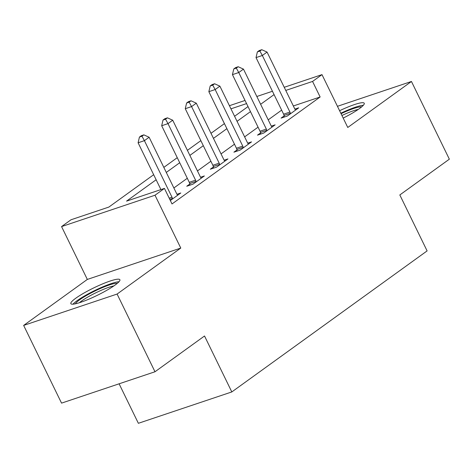 <?xml version="1.0" encoding="UTF-8"?>
<svg xmlns="http://www.w3.org/2000/svg" width="473" height="473" viewBox="0 0 473 473"><rect width="100%" height="100%" fill="white"/><g stroke="black" fill="none" stroke-linecap="round" stroke-linejoin="round"><path stroke-width="0.71" d="M343.191 118.084A27.286 4.109 -26 0 0 359.427 108.601A27.286 4.109 -26 0 0 364.251 103.25A27.286 4.109 -26 0 0 339.596 110.717M75.674 298.292A27.286 4.109 -26 0 0 70.849 303.642A27.286 4.109 -26 0 0 88.481 299.326A27.286 4.109 -26 0 0 115.069 285.071A27.286 4.109 -26 0 0 119.894 279.72A27.286 4.109 -26 0 0 102.269 284.036A27.286 4.109 -26 0 0 75.674 298.292M219.117 112.805L224.397 123.63M119.107 383.804L138.37 423.3L231.811 391.94L427.107 250.903L399.821 194.953L449.35 159.182L411.451 81.474L337.45 106.313M231.811 391.94L204.525 335.99L154.99 371.76L61.549 403.126L23.65 325.418L117.091 294.052L180.775 248.065L155.002 195.225L61.561 226.585L70.997 219.774L108.879 207.062L153.672 174.708M180.775 248.065L87.334 279.425L23.65 325.418M87.334 279.425L61.561 226.585M154.99 371.76L117.091 294.052M156.137 179.764L126.557 201.126L164.438 188.408L172.018 203.952L320.138 96.983L293.343 105.976M281.648 110.138L268.215 119.84M258.063 127.172L244.624 136.874M234.478 144.206L221.039 153.908M210.887 161.24L197.454 170.942M187.302 178.268L173.869 187.976M170.345 200.522L180.781 192.99L176.967 194.267M189.797 184.032L186.729 186.25L193.043 184.133L204.366 175.956L200.552 177.233M213.388 166.999L210.314 169.216L216.628 167.099L227.951 158.922L224.137 160.199M236.973 149.965L233.904 152.182L240.213 150.065L251.535 141.888L247.722 143.165M260.558 132.931L257.489 135.148L263.804 133.031L275.126 124.854L271.313 126.131M284.143 115.897L281.074 118.114L287.389 115.997L298.711 107.82L294.898 109.097M284.238 87.298L321.995 74.628L347.767 127.468L411.451 81.474M321.995 74.628L312.558 81.439L285.763 90.432M320.138 96.983L312.558 81.439M164.438 188.408L155.002 195.225M229.423 105.698L245.032 100.459M256.827 96.498L272.442 91.259M246.563 103.593L230.948 108.831M163.824 167.377L177.257 157.675M187.409 150.343L200.848 140.641M210.993 133.315L224.433 123.607M234.584 116.281L248.018 106.573M274.068 94.594L260.635 104.297M250.483 111.628L237.044 121.33M226.898 128.662L213.459 138.364M203.307 145.696L189.874 155.398M179.722 162.73L166.289 172.432M172.527 198.95L172.432 198.483A3.5 2.264 71.4 0 0 172.001 197.223L144.407 140.658L149.125 137.247L176.719 193.818A3.5 2.264 71.4 0 0 177.422 194.882L177.706 195.207M160.926 189.59L138.098 142.775L144.407 140.658L141.959 136.23L143.845 134.864L141.321 135.716L139.434 137.075L141.959 136.23M139.434 137.075L138.098 142.775M149.125 137.247L143.845 134.864M196.112 181.916L196.017 181.449A3.5 2.264 71.4 0 0 195.586 180.189L167.998 123.624L172.716 120.213L200.304 176.784A3.5 2.264 71.4 0 0 201.007 177.848L201.297 178.173M190.028 185.144L189.703 183.571A3.5 2.264 71.4 0 0 189.271 182.312L161.683 125.741L167.998 123.624L165.544 119.196L167.436 117.83L164.906 118.682L163.019 120.041L165.544 119.196M163.019 120.041L161.683 125.741M172.716 120.213L167.436 117.83M219.697 164.882L219.602 164.415A3.5 2.264 71.4 0 0 219.176 163.155L191.583 106.591L196.301 103.179L223.889 159.75A3.5 2.264 71.4 0 0 224.592 160.814L224.882 161.139M213.613 168.11L213.288 166.537A3.5 2.264 71.4 0 0 212.862 165.278L185.268 108.707L191.583 106.591L189.135 102.162L191.021 100.796L188.496 101.648L186.61 103.008L189.135 102.162M186.61 103.008L185.268 108.707M196.301 103.179L191.021 100.796M243.288 147.848L243.187 147.381A3.5 2.264 71.4 0 0 242.761 146.127L215.168 89.557L219.886 86.151L247.48 142.716A3.5 2.264 71.4 0 0 248.177 143.78L248.467 144.105M237.204 151.076L236.878 149.503A3.5 2.264 71.4 0 0 236.447 148.244L208.853 91.673L215.168 89.557L212.72 85.128L214.606 83.762L212.081 84.614L210.195 85.974L212.72 85.128M210.195 85.974L208.853 91.673M219.886 86.151L214.606 83.762M266.873 130.814L266.778 130.353A3.5 2.264 71.4 0 0 266.346 129.094L238.753 72.523L243.471 69.117L271.064 125.682A3.5 2.264 71.4 0 0 271.768 126.746L272.052 127.071M260.789 134.042L260.463 132.47A3.5 2.264 71.4 0 0 260.032 131.21L232.444 74.639L238.753 72.523L236.305 68.094L238.191 66.734L235.666 67.58L233.78 68.94L236.305 68.094M233.78 68.94L232.444 74.639M243.471 69.117L238.191 66.734M75.414 303.808A23.615 3.553 154 0 1 93.364 291.8A23.615 3.553 154 0 1 116.139 283.339A23.615 3.553 154 0 1 117.215 283.416M119.001 281.737A27.109 4.08 -26 0 0 94.795 290.499A27.109 4.08 -26 0 0 72.99 304.18M113.904 285.893A21.864 3.293 -26 0 0 95.901 292.763A21.864 3.293 -26 0 0 79.405 302.72M341.057 113.703A23.615 3.553 154 0 1 361.567 106.951M358.256 109.423A21.864 3.293 -26 0 0 341.926 115.495M363.359 105.272A27.109 4.08 -26 0 0 340.82 113.23M290.457 113.78L290.363 113.319A3.5 2.264 71.4 0 0 289.931 112.06L262.344 55.489L267.062 52.083L294.649 108.648A3.5 2.264 71.4 0 0 295.353 109.712L295.643 110.038M284.374 117.008L284.048 115.436A3.5 2.264 71.4 0 0 283.617 114.176L256.029 57.605L262.344 55.489L259.89 51.06L261.782 49.7L259.251 50.546L257.365 51.906L259.89 51.06M257.365 51.906L256.029 57.605M267.062 52.083L261.782 49.7M172.432 198.483L169.783 199.37M172.001 197.223L169.198 198.169M196.017 181.449L189.703 183.571M195.586 180.189L189.271 182.312M219.602 164.415L213.288 166.537M219.176 163.155L212.862 165.278M243.187 147.381L236.878 149.503M242.761 146.127L236.447 148.244M266.778 130.353L260.463 132.47M266.346 129.094L260.032 131.21M290.363 113.319L284.048 115.436M289.931 112.06L283.617 114.176"/></g></svg>
